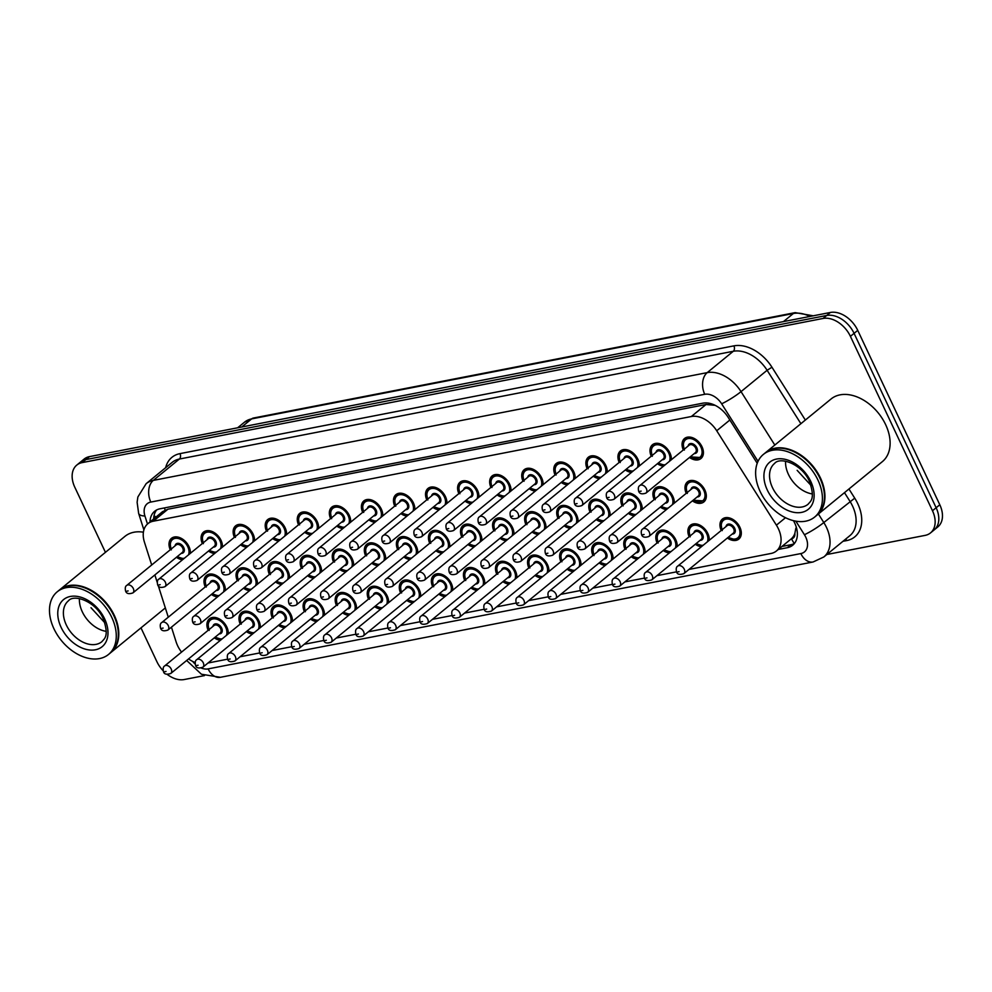 <?xml version="1.0" encoding="UTF-8"?>
<svg xmlns="http://www.w3.org/2000/svg" width="992" height="992" viewBox="0 0 992 992"><rect width="100%" height="100%" fill="white"/><g stroke="black" fill="none" stroke-linecap="round" stroke-linejoin="round"><path stroke-width="1.49" d="M202.331 543.542A12.958 8.854 50.7 0 1 203.546 532.084A12.958 8.854 50.7 0 1 221.018 540.305A12.958 8.854 50.7 0 1 222.406 547.125M234.397 537.304A12.958 8.854 50.7 0 1 235.612 525.834A12.958 8.854 50.7 0 1 253.084 534.056A12.958 8.854 50.7 0 1 254.473 540.888M266.464 531.067A12.958 8.854 50.7 0 1 267.679 519.597A12.958 8.854 50.7 0 1 285.15 527.818A12.958 8.854 50.7 0 1 286.527 534.638M298.53 524.83A12.958 8.854 50.7 0 1 299.745 513.36A12.958 8.854 50.7 0 1 317.217 521.581A12.958 8.854 50.7 0 1 318.593 528.401M330.596 518.58A12.958 8.854 50.7 0 1 331.812 507.123A12.958 8.854 50.7 0 1 349.283 515.344A12.958 8.854 50.7 0 1 350.66 522.164M362.65 512.343A12.958 8.854 50.7 0 1 363.878 500.886A12.958 8.854 50.7 0 1 381.337 509.107A12.958 8.854 50.7 0 1 382.726 515.927M394.717 506.106A12.958 8.854 50.7 0 1 395.944 494.648A12.958 8.854 50.7 0 1 413.404 502.87A12.958 8.854 50.7 0 1 414.792 509.69M426.783 499.869A12.958 8.854 50.7 0 1 428.011 488.411A12.958 8.854 50.7 0 1 445.47 496.632A12.958 8.854 50.7 0 1 446.859 503.452M458.85 493.632A12.958 8.854 50.7 0 1 460.077 482.174A12.958 8.854 50.7 0 1 477.536 490.383A12.958 8.854 50.7 0 1 478.925 497.215M490.916 487.394A12.958 8.854 50.7 0 1 492.144 475.924A12.958 8.854 50.7 0 1 509.603 484.146A12.958 8.854 50.7 0 1 510.992 490.966M522.982 481.157A12.958 8.854 50.7 0 1 524.21 469.687A12.958 8.854 50.7 0 1 541.669 477.908A12.958 8.854 50.7 0 1 543.058 484.728M555.049 474.92A12.958 8.854 50.7 0 1 556.276 463.45A12.958 8.854 50.7 0 1 573.736 471.671A12.958 8.854 50.7 0 1 575.124 478.491M587.115 468.67A12.958 8.854 50.7 0 1 588.343 457.213A12.958 8.854 50.7 0 1 605.802 465.434A12.958 8.854 50.7 0 1 607.191 472.254M619.182 462.433A12.958 8.854 50.7 0 1 620.409 450.976A12.958 8.854 50.7 0 1 637.868 459.197A12.958 8.854 50.7 0 1 639.257 466.017M651.248 456.196A12.958 8.854 50.7 0 1 652.463 444.738A12.958 8.854 50.7 0 1 669.935 452.96A12.958 8.854 50.7 0 1 671.324 459.78M683.314 449.959A12.958 8.854 50.7 0 1 684.53 438.501A12.958 8.854 50.7 0 1 702.001 446.722A12.958 8.854 50.7 0 1 700.947 458.54A12.958 8.854 50.7 0 1 689.477 457.473M170.264 549.779A12.958 8.854 50.7 0 1 171.48 538.321A12.958 8.854 50.7 0 1 188.951 546.542A12.958 8.854 50.7 0 1 190.34 553.362M237.311 580.692A12.958 8.854 50.7 0 1 238.526 569.222A12.958 8.854 50.7 0 1 255.998 577.443A12.958 8.854 50.7 0 1 257.387 584.263M269.378 574.455A12.958 8.854 50.7 0 1 270.593 562.985A12.958 8.854 50.7 0 1 288.064 571.206A12.958 8.854 50.7 0 1 289.453 578.026M301.444 568.205A12.958 8.854 50.7 0 1 302.659 556.748A12.958 8.854 50.7 0 1 320.131 564.969A12.958 8.854 50.7 0 1 321.52 571.789M333.51 561.968A12.958 8.854 50.7 0 1 334.726 550.51A12.958 8.854 50.7 0 1 352.197 558.732A12.958 8.854 50.7 0 1 353.574 565.552M365.577 555.731A12.958 8.854 50.7 0 1 366.792 544.273A12.958 8.854 50.7 0 1 384.264 552.494A12.958 8.854 50.7 0 1 385.64 559.314M397.643 549.494A12.958 8.854 50.7 0 1 398.858 538.036A12.958 8.854 50.7 0 1 416.33 546.257A12.958 8.854 50.7 0 1 417.706 553.077M429.697 543.256A12.958 8.854 50.7 0 1 430.925 531.786A12.958 8.854 50.7 0 1 448.384 540.008A12.958 8.854 50.7 0 1 449.773 546.84M461.764 537.019A12.958 8.854 50.7 0 1 462.991 525.549A12.958 8.854 50.7 0 1 480.45 533.77A12.958 8.854 50.7 0 1 481.839 540.59M493.83 530.782A12.958 8.854 50.7 0 1 495.058 519.312A12.958 8.854 50.7 0 1 512.517 527.533A12.958 8.854 50.7 0 1 513.906 534.353M525.896 524.532A12.958 8.854 50.7 0 1 527.124 513.075A12.958 8.854 50.7 0 1 544.583 521.296A12.958 8.854 50.7 0 1 545.972 528.116M557.963 518.295A12.958 8.854 50.7 0 1 559.19 506.838A12.958 8.854 50.7 0 1 576.65 515.059A12.958 8.854 50.7 0 1 578.038 521.879M590.029 512.058A12.958 8.854 50.7 0 1 591.257 500.6A12.958 8.854 50.7 0 1 608.716 508.822A12.958 8.854 50.7 0 1 610.105 515.642M622.096 505.821A12.958 8.854 50.7 0 1 623.323 494.363A12.958 8.854 50.7 0 1 640.782 502.584A12.958 8.854 50.7 0 1 642.171 509.404M654.162 499.584A12.958 8.854 50.7 0 1 655.39 488.126A12.958 8.854 50.7 0 1 672.849 496.347A12.958 8.854 50.7 0 1 674.238 503.167M686.228 493.346A12.958 8.854 50.7 0 1 687.456 481.876A12.958 8.854 50.7 0 1 704.915 490.098A12.958 8.854 50.7 0 1 703.861 501.927A12.958 8.854 50.7 0 1 692.391 500.861M205.245 586.929A12.958 8.854 50.7 0 1 206.46 575.459A12.958 8.854 50.7 0 1 223.932 583.68A12.958 8.854 50.7 0 1 225.32 590.5M240.225 624.067A12.958 8.854 50.7 0 1 241.44 612.61A12.958 8.854 50.7 0 1 258.912 620.831A12.958 8.854 50.7 0 1 260.301 627.651M272.292 617.83A12.958 8.854 50.7 0 1 273.507 606.372A12.958 8.854 50.7 0 1 290.978 614.594A12.958 8.854 50.7 0 1 292.367 621.414M304.358 611.593A12.958 8.854 50.7 0 1 305.573 600.135A12.958 8.854 50.7 0 1 323.045 608.356A12.958 8.854 50.7 0 1 324.434 615.176M336.424 605.356A12.958 8.854 50.7 0 1 337.64 593.898A12.958 8.854 50.7 0 1 355.111 602.119A12.958 8.854 50.7 0 1 356.5 608.939M368.491 599.118A12.958 8.854 50.7 0 1 369.706 587.661A12.958 8.854 50.7 0 1 387.178 595.882A12.958 8.854 50.7 0 1 388.566 602.702M400.557 592.881A12.958 8.854 50.7 0 1 401.772 581.411A12.958 8.854 50.7 0 1 419.244 589.632A12.958 8.854 50.7 0 1 420.62 596.465M432.624 586.644A12.958 8.854 50.7 0 1 433.839 575.174A12.958 8.854 50.7 0 1 451.31 583.395A12.958 8.854 50.7 0 1 452.687 590.215M464.69 580.407A12.958 8.854 50.7 0 1 465.905 568.937A12.958 8.854 50.7 0 1 483.377 577.158A12.958 8.854 50.7 0 1 484.753 583.978M496.744 574.157A12.958 8.854 50.7 0 1 497.972 562.7A12.958 8.854 50.7 0 1 515.431 570.921A12.958 8.854 50.7 0 1 516.82 577.741M528.81 567.92A12.958 8.854 50.7 0 1 530.038 556.462A12.958 8.854 50.7 0 1 547.497 564.684A12.958 8.854 50.7 0 1 548.886 571.504M560.877 561.683A12.958 8.854 50.7 0 1 562.104 550.225A12.958 8.854 50.7 0 1 579.564 558.446A12.958 8.854 50.7 0 1 580.952 565.266M592.943 555.446A12.958 8.854 50.7 0 1 594.171 543.988A12.958 8.854 50.7 0 1 611.63 552.209A12.958 8.854 50.7 0 1 613.019 559.029M625.01 549.208A12.958 8.854 50.7 0 1 626.237 537.751A12.958 8.854 50.7 0 1 643.696 545.972A12.958 8.854 50.7 0 1 645.085 552.792M657.076 542.971A12.958 8.854 50.7 0 1 658.304 531.501A12.958 8.854 50.7 0 1 675.763 539.722A12.958 8.854 50.7 0 1 677.152 546.555M689.142 536.734A12.958 8.854 50.7 0 1 690.37 525.264A12.958 8.854 50.7 0 1 707.829 533.485A12.958 8.854 50.7 0 1 709.218 540.305M721.209 530.497A12.958 8.854 50.7 0 1 722.436 519.027A12.958 8.854 50.7 0 1 739.896 527.248A12.958 8.854 50.7 0 1 738.842 539.078A12.958 8.854 50.7 0 1 727.372 538.011M208.159 630.317A12.958 8.854 50.7 0 1 209.374 618.847A12.958 8.854 50.7 0 1 226.846 627.068A12.958 8.854 50.7 0 1 228.234 633.888M171.442 627.155L176.142 641.96A24.292 16.591 -129.3 0 0 177.618 645.705A24.292 16.591 -129.3 0 0 181.548 652.091M794.852 533.423A24.292 16.591 50.7 0 1 791.256 538.842L791.554 538.78A8.097 5.53 -129.3 0 0 794.852 533.423L795.882 528.128A24.292 3.137 147.7 0 0 796.477 527.831M715.108 405.319L706.019 404.513L167.921 509.206L162.527 511.686L147.882 523.689A24.292 16.591 -129.3 0 0 144.423 542.116L151.689 564.981M689.006 569.42L771.044 553.462A24.292 16.591 -129.3 0 0 776.426 550.982L791.256 538.842M188.567 658.911A24.292 16.591 -129.3 0 0 195.126 662.495M154.864 574.951L157.195 582.304M158.311 585.801L168.28 617.198M776.426 550.982A24.292 16.591 -129.3 0 0 776.401 525.165L716.72 430.764A24.292 16.591 -129.3 0 0 691.35 416.516L153.264 521.209A24.292 16.591 -129.3 0 0 147.882 523.689M208.01 663.003L227.676 659.172M240.076 656.766L259.743 652.934M272.143 650.529L291.809 646.697M304.209 644.279L323.876 640.46M336.276 638.042L355.942 634.223M368.342 631.805L388.008 627.986M400.408 625.568L420.075 621.748M432.475 619.33L452.141 615.511M464.541 613.093L484.208 609.262M496.608 606.856L516.274 603.024M528.674 600.619L548.34 596.787M560.74 594.369L580.407 590.55M592.807 588.132L612.473 584.313M624.873 581.895L644.54 578.076M656.94 575.658L676.606 571.838M214.57 553.536A12.958 8.854 50.7 0 1 208.481 551.056M246.636 547.286A12.958 8.854 50.7 0 1 240.548 544.819M278.702 541.049A12.958 8.854 50.7 0 1 272.614 538.582M310.769 534.812A12.958 8.854 50.7 0 1 304.68 532.344M342.835 528.575A12.958 8.854 50.7 0 1 336.747 526.107M374.902 522.338A12.958 8.854 50.7 0 1 368.813 519.87M406.968 516.1A12.958 8.854 50.7 0 1 400.88 513.62M439.034 509.863A12.958 8.854 50.7 0 1 432.946 507.383M471.101 503.626A12.958 8.854 50.7 0 1 465.012 501.146M503.167 497.376A12.958 8.854 50.7 0 1 497.079 494.909M535.234 491.139A12.958 8.854 50.7 0 1 529.145 488.672M567.3 484.902A12.958 8.854 50.7 0 1 561.212 482.434M599.366 478.665A12.958 8.854 50.7 0 1 593.278 476.197M631.433 472.428A12.958 8.854 50.7 0 1 625.344 469.948M663.499 466.19A12.958 8.854 50.7 0 1 657.411 463.71M182.503 559.773A12.958 8.854 50.7 0 1 176.415 557.293M249.55 590.674A12.958 8.854 50.7 0 1 243.462 588.206M281.616 584.437A12.958 8.854 50.7 0 1 275.528 581.969M313.683 578.2A12.958 8.854 50.7 0 1 307.594 575.732M345.749 571.962A12.958 8.854 50.7 0 1 339.661 569.482M377.816 565.725A12.958 8.854 50.7 0 1 371.727 563.245M409.882 559.488A12.958 8.854 50.7 0 1 403.794 557.008M441.948 553.238A12.958 8.854 50.7 0 1 435.86 550.771M474.015 547.001A12.958 8.854 50.7 0 1 467.926 544.534M506.081 540.764A12.958 8.854 50.7 0 1 499.993 538.296M538.148 534.527A12.958 8.854 50.7 0 1 532.059 532.059M570.214 528.29A12.958 8.854 50.7 0 1 564.126 525.822M602.28 522.052A12.958 8.854 50.7 0 1 596.192 519.572M634.347 515.815A12.958 8.854 50.7 0 1 628.258 513.335M666.413 509.578A12.958 8.854 50.7 0 1 660.325 507.098M217.484 596.911A12.958 8.854 50.7 0 1 211.395 594.444M252.464 634.062A12.958 8.854 50.7 0 1 246.376 631.594M284.53 627.824A12.958 8.854 50.7 0 1 278.442 625.357M316.597 621.587A12.958 8.854 50.7 0 1 310.508 619.107M348.663 615.35A12.958 8.854 50.7 0 1 342.575 612.87M380.73 609.113A12.958 8.854 50.7 0 1 374.641 606.633M412.796 602.863A12.958 8.854 50.7 0 1 406.708 600.396M444.862 596.626A12.958 8.854 50.7 0 1 438.774 594.158M476.929 590.389A12.958 8.854 50.7 0 1 470.84 587.921M508.995 584.152A12.958 8.854 50.7 0 1 502.907 581.684M541.062 577.914A12.958 8.854 50.7 0 1 534.973 575.447M573.128 571.677A12.958 8.854 50.7 0 1 567.04 569.197M605.194 565.44A12.958 8.854 50.7 0 1 599.106 562.96M637.261 559.203A12.958 8.854 50.7 0 1 631.172 556.723M669.327 552.953A12.958 8.854 50.7 0 1 663.239 550.486M701.394 546.716A12.958 8.854 50.7 0 1 695.305 544.248M220.398 640.299A12.958 8.854 50.7 0 1 214.309 637.831M105.437 552.333L74.809 487.246A24.292 16.591 50.7 0 1 76.793 465.074A24.292 16.591 50.7 0 1 82.175 462.607L823.05 318.457A24.292 16.591 50.7 0 1 850.417 336.35L932.48 510.744L936.138 507.743A24.292 16.591 50.7 0 1 934.166 529.914A24.292 16.591 50.7 0 0 936.138 507.743L854.075 333.349L936.138 507.743L939.796 504.754A24.292 16.591 50.7 0 1 937.824 526.926L930.508 532.915A24.292 16.591 50.7 0 1 925.127 535.382L826.844 554.503M823.05 318.457L826.708 315.468A24.292 16.591 50.7 0 1 854.075 333.349A24.292 16.591 50.7 0 0 826.708 315.468L85.833 459.606L826.708 315.468L830.366 312.468A24.292 16.591 50.7 0 1 857.733 330.361L939.796 504.754M76.793 465.074L80.451 462.086A24.292 16.591 50.7 0 1 85.833 459.606A24.292 16.591 50.7 0 0 80.451 462.086L84.109 459.085A24.292 16.591 50.7 0 1 89.491 456.618L830.366 312.468M163.221 670.828A24.292 16.591 50.7 0 1 156.872 661.639L140.976 627.862M204.451 675.602L184.252 679.532A24.292 16.591 50.7 0 1 167.202 674.399M932.48 510.744A24.292 16.591 50.7 0 1 930.508 532.915M778.298 549.444L787.338 547.696A24.292 16.591 -129.3 0 0 792.72 545.216A24.292 16.591 -129.3 0 0 793.451 520.651M757.218 463.289L728.215 417.421A24.292 16.591 -129.3 0 0 702.844 403.174L160.047 508.784A24.292 16.591 -129.3 0 0 154.665 511.264A24.292 16.591 -129.3 0 0 150.015 521.941M794.394 543.529A24.292 16.591 50.7 0 1 790.996 544.695L781.956 546.456M153.673 518.94A24.292 16.591 50.7 0 1 156.649 509.95M59.52 589.93A40.486 27.664 50.7 0 1 59.743 589.744A40.486 27.664 50.7 0 1 114.34 615.424A40.486 27.664 50.7 0 1 111.042 652.376A40.486 27.664 50.7 0 1 110.806 652.562M95.976 594.034A40.077 27.379 50.7 0 1 96.038 594.084A40.077 27.379 50.7 0 1 113.82 615.672A40.077 27.379 50.7 0 1 113.944 615.945A40.077 27.379 50.7 0 1 113.981 616.007M57.226 591.802L59.284 590.116A40.486 27.664 50.7 0 1 95.926 593.997A40.486 27.664 50.7 0 1 113.882 615.809A40.486 27.664 50.7 0 1 114.006 616.082A40.486 27.664 50.7 0 1 110.583 652.761L108.525 654.447A40.486 27.664 50.7 0 1 53.94 628.754A40.486 27.664 50.7 0 1 57.226 591.802A40.486 27.664 50.7 0 1 111.823 617.495A40.486 27.664 50.7 0 1 108.525 654.447M106.231 631.346A26.4 18.042 50.7 0 1 82.299 611.816A26.4 18.042 50.7 0 1 79.422 598.598M91.004 607.724L104.892 622.852M59.743 589.744L124.93 536.374A40.486 27.664 50.7 0 1 143.406 532.196M765.663 452.538A40.486 27.664 50.7 0 1 765.898 452.352A40.486 27.664 50.7 0 1 820.483 478.045A40.486 27.664 50.7 0 1 817.185 514.997A40.486 27.664 50.7 0 1 816.962 515.183M765.898 452.352L831.073 398.982A40.486 27.664 50.7 0 1 885.658 424.675A40.486 27.664 50.7 0 1 882.372 461.627L817.185 514.997M802.131 456.642A40.077 27.379 50.7 0 1 802.181 456.692A40.077 27.379 50.7 0 1 819.962 478.28A40.077 27.379 50.7 0 1 820.086 478.553A40.077 27.379 50.7 0 1 820.124 478.628M763.381 454.41L765.44 452.724A40.486 27.664 50.7 0 1 802.069 456.605A40.486 27.664 50.7 0 1 820.024 478.417A40.486 27.664 50.7 0 1 820.148 478.69A40.486 27.664 50.7 0 1 816.726 515.369L814.668 517.055A40.486 27.664 50.7 0 1 760.083 491.362A40.486 27.664 50.7 0 1 763.381 454.41A40.486 27.664 50.7 0 1 817.966 480.103A40.486 27.664 50.7 0 1 814.668 517.055M812.386 493.954A26.4 18.042 50.7 0 1 788.454 474.424A26.4 18.042 50.7 0 1 785.565 461.206M797.146 470.332L811.047 485.46M164.374 507.941A24.292 16.641 79 0 0 165.18 510.062M156.091 516.968A24.292 8.916 162.4 0 1 154.058 515.555M708.561 403.149A24.292 16.641 79 0 0 709.007 404.252M791.554 538.78A24.292 16.641 79 0 0 794.356 543.554M167.921 509.206L153.264 521.209M706.019 404.513L691.35 416.516M729.852 420.013L716.72 430.764M785.503 517.712L776.401 525.165M241.763 426.982L251.646 418.897A8.097 5.543 -101 0 1 253.444 418.029L795.162 312.629A8.097 5.543 79 0 0 793.377 313.497L251.646 418.897A32.389 22.134 -129.3 0 0 244.478 422.195L253.444 418.029M809.906 316.448A32.389 22.134 -129.3 0 0 793.377 313.497L783.482 321.582M89.491 456.618L82.175 462.607M857.733 330.361L850.417 336.35M192.671 661.416A16.194 11.061 -129.3 0 0 195.164 664.107M201.289 668.05A16.194 11.061 -129.3 0 0 208.146 668.893L800.854 553.573A16.194 11.061 -129.3 0 0 805.752 537.143A16.194 11.061 -129.3 0 0 804.425 534.713L795.857 521.172M186.657 660.474L201.426 674.225L220.398 677.3A16.194 11.098 -101 0 1 208.146 668.893M818.4 513.992L823.806 522.548A32.389 22.134 50.7 0 1 826.485 527.397A32.389 22.134 50.7 0 1 823.844 556.958L849.921 535.618A32.389 22.134 -129.3 0 0 852.55 506.056A32.389 22.134 -129.3 0 0 849.884 501.196L844.477 492.652M848.941 488.994L854.732 498.158L823.806 522.548A16.194 2.096 147.7 0 1 804.425 534.713M854.732 498.158A36.431 24.899 50.7 0 1 846.697 540.59L842.952 541.31M165.652 467.703A36.431 24.899 50.7 0 1 179.986 453.629L733.906 345.861A36.431 24.899 50.7 0 1 771.962 367.238L805.343 420.05M146.122 483.699A32.389 22.134 50.7 0 1 153.289 480.401L179.366 459.048A32.389 22.134 -129.3 0 0 172.186 462.346L146.122 483.699L137.863 496.992L137.119 502.274L138.644 513.41L143.89 529.914M758.024 461.342L721.643 403.794A16.194 11.061 -129.3 0 0 704.729 394.295L150.821 502.064A16.194 11.098 -101 0 1 153.289 480.401L707.209 372.632A32.389 22.134 50.7 0 1 741.036 391.629L767.114 370.276A32.389 22.134 -129.3 0 0 733.286 351.28L179.366 459.048A4.042 2.778 79 0 0 179.986 453.629M721.643 403.794A16.194 2.096 147.7 0 0 741.036 391.629L774.814 445.048M800.891 423.696L767.114 370.276L771.962 367.238M704.729 394.295A16.194 11.098 -101 0 1 707.209 372.632L733.286 351.28A4.042 2.778 79 0 0 733.906 345.861M150.821 502.064A16.194 11.061 -129.3 0 0 144.931 516.001L147.486 524.024M846.697 540.59A4.042 2.778 79 0 0 845.63 539.127M144.931 516.001A16.194 5.952 162.4 0 1 138.644 513.41M220.398 677.3L813.093 561.98A16.194 11.098 -101 0 1 800.854 553.573M790.996 544.695L787.338 547.696M209.2 630.416C207.464 623.398 207.849 619.616 210.341 619.107A12.14 8.296 50.7 0 1 221.216 620.186M226.399 635.388A11.334 7.75 -129.3 0 0 225.68 627.291A11.334 7.75 -129.3 0 0 213.28 618.884A11.334 7.75 -129.3 0 0 209.089 629.548M212.958 626.374A5.667 3.869 50.7 0 1 216.727 623.931A5.667 3.869 50.7 0 1 221.638 628.085A5.667 3.869 50.7 0 1 219.12 633.9M220.199 633.008A4.861 3.323 -129.3 0 0 220.596 628.568A4.861 3.323 -129.3 0 0 214.049 625.493L164.647 665.942A4.861 3.323 50.7 0 1 171.194 669.017A4.861 3.323 50.7 0 1 170.81 673.456L220.199 633.008M166.024 671.46L164.858 671.683L166.024 671.46M226.821 627.018A12.14 8.296 50.7 0 1 227.875 634.186M215.252 637.062A11.334 7.75 -129.3 0 0 222.233 638.798M223.907 583.643A12.14 8.296 50.7 0 1 224.961 590.798M212.325 593.675A11.334 7.75 -129.3 0 0 219.319 595.411M223.485 592.013A11.334 7.75 -129.3 0 0 222.766 583.916A11.334 7.75 -129.3 0 0 210.366 575.496A11.334 7.75 -129.3 0 0 206.175 586.16M210.044 582.986A5.667 3.869 50.7 0 1 213.813 580.543A5.667 3.869 50.7 0 1 218.724 584.697A5.667 3.869 50.7 0 1 216.206 590.513M167.884 630.069L217.285 589.62A4.861 3.323 -129.3 0 0 217.682 585.181A4.861 3.323 -129.3 0 0 211.135 582.106L161.733 622.554A4.861 3.323 50.7 0 1 168.28 625.63A4.861 3.323 50.7 0 1 167.884 630.069C163.816 631.458 161.374 630.813 160.568 628.147C159.91 625.196 160.307 623.336 161.733 622.554M161.944 628.296L163.11 628.072L161.944 628.296M209.362 574.145L207.427 575.72A12.14 8.296 50.7 0 1 218.302 576.798M188.926 546.493A12.14 8.296 50.7 0 1 189.98 553.648M177.345 556.537A11.334 7.75 -129.3 0 0 184.338 558.273M188.505 554.863A11.334 7.75 -129.3 0 0 187.786 546.766A11.334 7.75 -129.3 0 0 175.386 538.358A11.334 7.75 -129.3 0 0 171.194 549.01M175.063 545.848A5.667 3.869 50.7 0 1 178.833 543.393A5.667 3.869 50.7 0 1 183.743 547.547A5.667 3.869 50.7 0 1 181.226 553.362M132.903 592.918L182.305 552.47A4.861 3.323 -129.3 0 0 182.702 548.043A4.861 3.323 -129.3 0 0 176.154 544.955L126.753 585.404A4.861 3.323 50.7 0 1 133.3 588.492A4.861 3.323 50.7 0 1 132.903 592.918C128.836 594.307 126.393 593.675 125.587 590.996C124.93 588.045 125.327 586.185 126.753 585.404M126.964 591.145L128.117 590.922L126.964 591.145M174.381 536.994L172.447 538.569A12.14 8.296 50.7 0 1 183.322 539.648M241.267 624.179C239.531 617.148 239.915 613.378 242.408 612.858A12.14 8.296 50.7 0 1 253.282 613.936M258.466 629.151A11.334 7.75 -129.3 0 0 257.746 621.054A11.334 7.75 -129.3 0 0 245.346 612.647A11.334 7.75 -129.3 0 0 241.155 623.311M245.024 620.136A5.667 3.869 50.7 0 1 248.794 617.694A5.667 3.869 50.7 0 1 253.704 621.848A5.667 3.869 50.7 0 1 251.187 627.651M252.266 626.77A4.861 3.323 -129.3 0 0 252.662 622.331A4.861 3.323 -129.3 0 0 246.115 619.244L196.714 659.692A4.861 3.323 50.7 0 1 203.261 662.78A4.861 3.323 50.7 0 1 202.864 667.219L252.266 626.77M198.09 665.223L196.924 665.446L198.09 665.223M258.887 620.781A12.14 8.296 50.7 0 1 259.941 627.936M247.306 630.825A11.334 7.75 -129.3 0 0 254.299 632.561M273.333 617.942C271.597 610.911 271.982 607.141 274.474 606.62A12.14 8.296 50.7 0 1 285.349 607.699M290.532 622.914A11.334 7.75 -129.3 0 0 289.813 614.817A11.334 7.75 -129.3 0 0 277.413 606.41A11.334 7.75 -129.3 0 0 273.222 617.074M277.09 613.899A5.667 3.869 50.7 0 1 280.86 611.456A5.667 3.869 50.7 0 1 285.77 615.61A5.667 3.869 50.7 0 1 283.253 621.414M284.332 620.533A4.861 3.323 -129.3 0 0 284.729 616.094A4.861 3.323 -129.3 0 0 278.182 613.006L228.78 653.455A4.861 3.323 50.7 0 1 235.327 656.543A4.861 3.323 50.7 0 1 234.93 660.982L284.332 620.533M230.156 658.973L228.991 659.209L230.156 658.973M290.954 614.544A12.14 8.296 50.7 0 1 292.008 621.699M279.372 624.588A11.334 7.75 -129.3 0 0 286.366 626.324M305.4 611.704C303.664 604.674 304.048 600.904 306.54 600.383A12.14 8.296 50.7 0 1 317.415 601.462M322.598 616.677A11.334 7.75 -129.3 0 0 321.879 608.58A11.334 7.75 -129.3 0 0 309.479 600.172A11.334 7.75 -129.3 0 0 305.288 610.836M309.157 607.662A5.667 3.869 50.7 0 1 312.926 605.219A5.667 3.869 50.7 0 1 317.837 609.373A5.667 3.869 50.7 0 1 315.32 615.176M316.398 614.284A4.861 3.323 -129.3 0 0 316.795 609.857A4.861 3.323 -129.3 0 0 310.248 606.769L260.846 647.218A4.861 3.323 50.7 0 1 267.394 650.306A4.861 3.323 50.7 0 1 266.997 654.732L316.398 614.284M262.21 652.736L261.057 652.959L262.21 652.736M323.02 608.307A12.14 8.296 50.7 0 1 324.074 615.462M311.438 618.351A11.334 7.75 -129.3 0 0 318.432 620.087M337.466 605.467C335.73 598.436 336.114 594.667 338.607 594.146A12.14 8.296 50.7 0 1 349.482 595.225M354.665 610.44A11.334 7.75 -129.3 0 0 353.946 602.342A11.334 7.75 -129.3 0 0 341.546 593.935A11.334 7.75 -129.3 0 0 337.354 604.587M341.223 601.425A5.667 3.869 50.7 0 1 344.993 598.97A5.667 3.869 50.7 0 1 349.903 603.124A5.667 3.869 50.7 0 1 347.386 608.939M348.465 608.046A4.861 3.323 -129.3 0 0 348.862 603.62A4.861 3.323 -129.3 0 0 342.314 600.532L292.913 640.981A4.861 3.323 50.7 0 1 299.46 644.068A4.861 3.323 50.7 0 1 299.063 648.495L348.465 608.046M294.277 646.499L293.124 646.722L294.277 646.499M355.086 602.07A12.14 8.296 50.7 0 1 356.14 609.224M343.505 612.114A11.334 7.75 -129.3 0 0 350.498 613.85M255.973 577.394A12.14 8.296 50.7 0 1 257.027 584.561M244.392 587.438A11.334 7.75 -129.3 0 0 251.385 589.174M255.552 585.764A11.334 7.75 -129.3 0 0 254.832 577.666A11.334 7.75 -129.3 0 0 242.432 569.259A11.334 7.75 -129.3 0 0 238.241 579.923M242.11 576.749A5.667 3.869 50.7 0 1 245.88 574.306A5.667 3.869 50.7 0 1 250.79 578.46A5.667 3.869 50.7 0 1 248.273 584.276M199.95 623.832L249.352 583.383A4.861 3.323 -129.3 0 0 249.748 578.944A4.861 3.323 -129.3 0 0 243.201 575.868L193.8 616.317A4.861 3.323 50.7 0 1 200.347 619.392A4.861 3.323 50.7 0 1 199.95 623.832C195.883 625.22 193.44 624.576 192.634 621.91C191.977 618.958 192.374 617.086 193.8 616.317M194.01 622.058L195.164 621.835L194.01 622.058M241.428 567.895L239.494 569.482A12.14 8.296 50.7 0 1 250.368 570.561M288.04 571.156A12.14 8.296 50.7 0 1 289.094 578.311M276.458 581.2A11.334 7.75 -129.3 0 0 283.452 582.936M287.618 579.526A11.334 7.75 -129.3 0 0 286.899 571.429A11.334 7.75 -129.3 0 0 274.499 563.022A11.334 7.75 -129.3 0 0 270.308 573.686M274.176 570.512A5.667 3.869 50.7 0 1 277.946 568.069A5.667 3.869 50.7 0 1 282.856 572.223A5.667 3.869 50.7 0 1 280.339 578.026M232.016 617.594L281.418 577.146A4.861 3.323 -129.3 0 0 281.815 572.706A4.861 3.323 -129.3 0 0 275.268 569.631L225.866 610.068A4.861 3.323 50.7 0 1 232.413 613.155A4.861 3.323 50.7 0 1 232.016 617.594C227.949 618.983 225.506 618.338 224.7 615.672C224.043 612.721 224.428 610.849 225.866 610.068M226.077 615.821L227.23 615.598L226.077 615.821M273.494 561.658L271.56 563.233A12.14 8.296 50.7 0 1 282.435 564.312M320.106 564.919A12.14 8.296 50.7 0 1 321.16 572.074M308.524 574.963A11.334 7.75 -129.3 0 0 315.518 576.699M319.684 573.289A11.334 7.75 -129.3 0 0 318.965 565.192A11.334 7.75 -129.3 0 0 306.565 556.785A11.334 7.75 -129.3 0 0 302.374 567.449M306.243 564.274A5.667 3.869 50.7 0 1 310.012 561.832A5.667 3.869 50.7 0 1 314.923 565.986A5.667 3.869 50.7 0 1 312.406 571.789M264.083 611.357L313.484 570.908A4.861 3.323 -129.3 0 0 313.881 566.469A4.861 3.323 -129.3 0 0 307.334 563.382L257.932 603.83A4.861 3.323 50.7 0 1 264.48 606.918A4.861 3.323 50.7 0 1 264.083 611.357C260.016 612.746 257.573 612.101 256.767 609.435C256.11 606.484 256.494 604.612 257.932 603.83M258.143 609.584L259.296 609.348L258.143 609.584M305.548 555.421L303.626 556.996A12.14 8.296 50.7 0 1 314.501 558.074M101.891 641.675A26.4 18.042 50.7 0 1 66.29 624.923A26.4 18.042 50.7 0 1 68.436 600.817C73.892 593.786 95.765 601.264 103.267 618.735C109.542 636.715 104.148 638.674 101.891 641.675M104.644 618.884A30.442 20.807 50.7 0 1 95.418 649.785A30.442 20.807 50.7 0 1 61.107 627.353A30.442 20.807 50.7 0 1 70.333 596.465A30.442 20.807 50.7 0 1 104.644 618.884M808.034 504.283A26.4 18.042 50.7 0 1 772.433 487.531A26.4 18.042 50.7 0 1 774.591 463.438C780.047 456.394 801.908 463.872 809.41 481.343C815.684 499.323 810.29 501.295 808.034 504.283M810.786 481.492A30.442 20.807 50.7 0 1 801.573 512.393A30.442 20.807 50.7 0 1 767.262 489.961A30.442 20.807 50.7 0 1 776.476 459.073A30.442 20.807 50.7 0 1 810.786 481.492M369.532 599.23C367.796 592.199 368.181 588.43 370.673 587.909A12.14 8.296 50.7 0 1 381.548 588.988M386.731 604.202A11.334 7.75 -129.3 0 0 386.012 596.105A11.334 7.75 -129.3 0 0 373.612 587.698A11.334 7.75 -129.3 0 0 369.421 598.35M373.29 595.188A5.667 3.869 50.7 0 1 377.059 592.732A5.667 3.869 50.7 0 1 381.97 596.886A5.667 3.869 50.7 0 1 379.452 602.702M380.531 601.809A4.861 3.323 -129.3 0 0 380.928 597.382A4.861 3.323 -129.3 0 0 374.381 594.295L324.979 634.744A4.861 3.323 50.7 0 1 331.526 637.831A4.861 3.323 50.7 0 1 331.13 642.258L380.531 601.809M326.343 640.262L325.19 640.485L326.343 640.262M387.153 595.832A12.14 8.296 50.7 0 1 388.207 602.987M375.571 605.864A11.334 7.75 -129.3 0 0 382.565 607.612M401.599 592.98C399.863 585.962 400.247 582.192 402.74 581.672A12.14 8.296 50.7 0 1 413.614 582.75M418.798 597.965A11.334 7.75 -129.3 0 0 418.078 589.868A11.334 7.75 -129.3 0 0 405.678 581.448A11.334 7.75 -129.3 0 0 401.487 592.112M405.356 588.95A5.667 3.869 50.7 0 1 409.126 586.495A5.667 3.869 50.7 0 1 414.024 590.649A5.667 3.869 50.7 0 1 411.506 596.465M412.598 595.572A4.861 3.323 -129.3 0 0 412.994 591.133A4.861 3.323 -129.3 0 0 406.447 588.058L357.046 628.506A4.861 3.323 50.7 0 1 363.593 631.582A4.861 3.323 50.7 0 1 363.196 636.021L412.598 595.572M358.41 634.024L357.256 634.248L358.41 634.024M419.219 589.595A12.14 8.296 50.7 0 1 420.273 596.75M407.638 599.627A11.334 7.75 -129.3 0 0 414.631 601.363M433.665 586.743C431.929 579.725 432.314 575.943 434.806 575.434A12.14 8.296 50.7 0 1 445.681 576.513M450.864 591.728A11.334 7.75 -129.3 0 0 450.145 583.618A11.334 7.75 -129.3 0 0 437.745 575.211A11.334 7.75 -129.3 0 0 433.554 585.875M437.422 582.701A5.667 3.869 50.7 0 1 441.192 580.258A5.667 3.869 50.7 0 1 446.09 584.412A5.667 3.869 50.7 0 1 443.573 590.228M444.664 589.335A4.861 3.323 -129.3 0 0 445.061 584.896A4.861 3.323 -129.3 0 0 438.514 581.82L389.112 622.269A4.861 3.323 50.7 0 1 395.659 625.344A4.861 3.323 50.7 0 1 395.262 629.784L444.664 589.335M390.476 627.787L389.323 628.01L390.476 627.787M451.286 583.346A12.14 8.296 50.7 0 1 452.34 590.513M439.704 593.39A11.334 7.75 -129.3 0 0 446.698 595.126M352.172 558.682A12.14 8.296 50.7 0 1 353.226 565.837M340.591 568.726A11.334 7.75 -129.3 0 0 347.584 570.462M351.751 567.052A11.334 7.75 -129.3 0 0 351.032 558.955A11.334 7.75 -129.3 0 0 338.632 550.548A11.334 7.75 -129.3 0 0 334.44 561.212M338.309 558.037A5.667 3.869 50.7 0 1 342.079 555.594A5.667 3.869 50.7 0 1 346.977 559.748A5.667 3.869 50.7 0 1 344.46 565.552M296.149 605.108L345.551 564.659A4.861 3.323 -129.3 0 0 345.948 560.232A4.861 3.323 -129.3 0 0 339.4 557.144L289.999 597.593A4.861 3.323 50.7 0 1 296.546 600.681A4.861 3.323 50.7 0 1 296.149 605.108C292.082 606.496 289.639 605.864 288.833 603.186C288.176 600.234 288.56 598.374 289.999 597.593M290.21 603.334L291.363 603.111L290.21 603.334M337.615 549.184L335.693 550.758A12.14 8.296 50.7 0 1 346.568 551.837M384.239 552.445A12.14 8.296 50.7 0 1 385.293 559.6M372.657 562.489A11.334 7.75 -129.3 0 0 379.651 564.225M383.817 560.815A11.334 7.75 -129.3 0 0 383.098 552.718A11.334 7.75 -129.3 0 0 370.698 544.31A11.334 7.75 -129.3 0 0 366.507 554.962M370.376 551.8A5.667 3.869 50.7 0 1 374.145 549.345A5.667 3.869 50.7 0 1 379.043 553.499A5.667 3.869 50.7 0 1 376.526 559.314M328.216 598.87L377.617 558.422A4.861 3.323 -129.3 0 0 378.014 553.995A4.861 3.323 -129.3 0 0 371.467 550.907L322.065 591.356A4.861 3.323 50.7 0 1 328.612 594.444A4.861 3.323 50.7 0 1 328.216 598.87C324.148 600.259 321.706 599.627 320.9 596.948C320.242 593.997 320.627 592.137 322.065 591.356M322.276 597.097L323.429 596.874L322.276 597.097M369.681 542.946L367.759 544.521A12.14 8.296 50.7 0 1 378.634 545.6M416.305 546.208A12.14 8.296 50.7 0 1 417.359 553.362M404.724 556.252A11.334 7.75 -129.3 0 0 411.717 557.988M415.884 554.578A11.334 7.75 -129.3 0 0 415.164 546.48A11.334 7.75 -129.3 0 0 402.764 538.073A11.334 7.75 -129.3 0 0 398.573 548.725M402.442 545.563A5.667 3.869 50.7 0 1 406.212 543.108A5.667 3.869 50.7 0 1 411.11 547.262A5.667 3.869 50.7 0 1 408.592 553.077M360.282 592.633L409.684 552.184A4.861 3.323 -129.3 0 0 410.08 547.758A4.861 3.323 -129.3 0 0 403.533 544.67L354.132 585.119A4.861 3.323 50.7 0 1 360.679 588.206A4.861 3.323 50.7 0 1 360.282 592.633C356.215 594.022 353.772 593.377 352.966 590.711C352.309 587.76 352.693 585.9 354.132 585.119M354.342 590.86L355.496 590.637L354.342 590.86M401.748 536.709L399.826 538.284A12.14 8.296 50.7 0 1 410.7 539.363M465.732 580.506C463.996 573.475 464.38 569.706 466.872 569.197A12.14 8.296 50.7 0 1 477.747 570.276M482.93 585.478A11.334 7.75 -129.3 0 0 482.211 577.381A11.334 7.75 -129.3 0 0 469.811 568.974A11.334 7.75 -129.3 0 0 465.62 579.638M469.489 576.464A5.667 3.869 50.7 0 1 473.258 574.021A5.667 3.869 50.7 0 1 478.156 578.175A5.667 3.869 50.7 0 1 475.639 583.99M476.73 583.098A4.861 3.323 -129.3 0 0 477.127 578.658A4.861 3.323 -129.3 0 0 470.58 575.583L421.178 616.032A4.861 3.323 50.7 0 1 427.726 619.107A4.861 3.323 50.7 0 1 427.329 623.546L476.73 583.098M422.542 621.55L421.389 621.773L422.542 621.55M483.352 577.108A12.14 8.296 50.7 0 1 484.406 584.276M471.77 587.152A11.334 7.75 -129.3 0 0 478.764 588.888M497.798 574.269C496.062 567.238 496.446 563.468 498.939 562.948A12.14 8.296 50.7 0 1 509.814 564.026M514.997 579.241A11.334 7.75 -129.3 0 0 514.278 571.144A11.334 7.75 -129.3 0 0 501.878 562.737A11.334 7.75 -129.3 0 0 497.686 573.401M501.555 570.226A5.667 3.869 50.7 0 1 505.325 567.784A5.667 3.869 50.7 0 1 510.223 571.938A5.667 3.869 50.7 0 1 507.706 577.741M508.797 576.86A4.861 3.323 -129.3 0 0 509.194 572.421A4.861 3.323 -129.3 0 0 502.646 569.334L453.245 609.782A4.861 3.323 50.7 0 1 459.792 612.87A4.861 3.323 50.7 0 1 459.395 617.309L508.797 576.86M454.609 615.3L453.456 615.536L454.609 615.3M515.418 570.871A12.14 8.296 50.7 0 1 516.472 578.026M503.837 580.915A11.334 7.75 -129.3 0 0 510.83 582.651M529.864 568.032C528.128 561.001 528.513 557.231 531.005 556.71A12.14 8.296 50.7 0 1 541.88 557.789M547.051 573.004A11.334 7.75 -129.3 0 0 546.344 564.907A11.334 7.75 -129.3 0 0 533.944 556.5A11.334 7.75 -129.3 0 0 529.753 567.164M533.622 563.989A5.667 3.869 50.7 0 1 537.391 561.546A5.667 3.869 50.7 0 1 542.289 565.7A5.667 3.869 50.7 0 1 539.772 571.504M540.863 570.623A4.861 3.323 -129.3 0 0 541.26 566.184A4.861 3.323 -129.3 0 0 534.713 563.096L485.311 603.545A4.861 3.323 50.7 0 1 491.858 606.633A4.861 3.323 50.7 0 1 491.462 611.072L540.863 570.623M486.675 609.063L485.522 609.299L486.675 609.063M547.485 564.634A12.14 8.296 50.7 0 1 548.539 571.789M535.903 574.678A11.334 7.75 -129.3 0 0 542.897 576.414M561.931 561.794C560.195 554.764 560.579 550.994 563.072 550.473A12.14 8.296 50.7 0 1 573.946 551.552M579.117 566.767A11.334 7.75 -129.3 0 0 578.41 558.67A11.334 7.75 -129.3 0 0 566.01 550.262A11.334 7.75 -129.3 0 0 561.819 560.926M565.688 557.752A5.667 3.869 50.7 0 1 569.445 555.309A5.667 3.869 50.7 0 1 574.356 559.463A5.667 3.869 50.7 0 1 571.838 565.266M572.93 564.374A4.861 3.323 -129.3 0 0 573.326 559.947A4.861 3.323 -129.3 0 0 566.779 556.859L517.378 597.308A4.861 3.323 50.7 0 1 523.925 600.396A4.861 3.323 50.7 0 1 523.528 604.822L572.93 564.374M518.742 602.826L517.588 603.049L518.742 602.826M579.551 558.397A12.14 8.296 50.7 0 1 580.605 565.552M567.97 568.441A11.334 7.75 -129.3 0 0 574.963 570.177M593.997 555.557C592.261 548.526 592.646 544.757 595.138 544.236A12.14 8.296 50.7 0 1 606.013 545.315M611.184 560.53A11.334 7.75 -129.3 0 0 610.477 552.432A11.334 7.75 -129.3 0 0 598.077 544.025A11.334 7.75 -129.3 0 0 593.886 554.677M597.754 551.515A5.667 3.869 50.7 0 1 601.512 549.06A5.667 3.869 50.7 0 1 606.422 553.214A5.667 3.869 50.7 0 1 603.905 559.029M604.996 558.136A4.861 3.323 -129.3 0 0 605.393 553.71A4.861 3.323 -129.3 0 0 598.833 550.622L549.444 591.071A4.861 3.323 50.7 0 1 555.991 594.158A4.861 3.323 50.7 0 1 555.594 598.585L604.996 558.136M550.808 596.589L549.655 596.812L550.808 596.589M611.618 552.16A12.14 8.296 50.7 0 1 612.672 559.314M600.036 562.204A11.334 7.75 -129.3 0 0 607.03 563.94M448.372 539.97A12.14 8.296 50.7 0 1 449.426 547.125M436.79 550.002A11.334 7.75 -129.3 0 0 443.784 551.738M447.938 548.34A11.334 7.75 -129.3 0 0 447.231 540.243A11.334 7.75 -129.3 0 0 434.831 531.824A11.334 7.75 -129.3 0 0 430.64 542.488M434.508 539.326A5.667 3.869 50.7 0 1 438.278 536.87A5.667 3.869 50.7 0 1 443.176 541.024A5.667 3.869 50.7 0 1 440.659 546.84M392.348 586.396L441.75 545.947A4.861 3.323 -129.3 0 0 442.147 541.508A4.861 3.323 -129.3 0 0 435.6 538.433L386.198 578.882A4.861 3.323 50.7 0 1 392.745 581.957A4.861 3.323 50.7 0 1 392.348 586.396C388.281 587.785 385.838 587.14 385.032 584.474C384.375 581.523 384.76 579.663 386.198 578.882M386.409 584.623L387.562 584.4L386.409 584.623M433.814 530.472L431.892 532.047A12.14 8.296 50.7 0 1 442.767 533.126M480.438 533.721A12.14 8.296 50.7 0 1 481.492 540.888M468.856 543.765A11.334 7.75 -129.3 0 0 475.85 545.501M480.004 542.103A11.334 7.75 -129.3 0 0 479.297 533.994A11.334 7.75 -129.3 0 0 466.897 525.586A11.334 7.75 -129.3 0 0 462.706 536.25M466.575 533.076A5.667 3.869 50.7 0 1 470.344 530.633A5.667 3.869 50.7 0 1 475.242 534.787A5.667 3.869 50.7 0 1 472.725 540.603M424.415 580.159L473.816 539.71A4.861 3.323 -129.3 0 0 474.213 535.271A4.861 3.323 -129.3 0 0 467.666 532.196L418.264 572.644A4.861 3.323 50.7 0 1 424.812 575.72A4.861 3.323 50.7 0 1 424.415 580.159C420.348 581.548 417.905 580.903 417.099 578.237C416.442 575.286 416.826 573.413 418.264 572.644M418.475 578.386L419.628 578.162L418.475 578.386M465.88 524.235L463.958 525.81A12.14 8.296 50.7 0 1 474.833 526.888M512.504 527.484A12.14 8.296 50.7 0 1 513.558 534.651M500.923 537.528A11.334 7.75 -129.3 0 0 507.916 539.264M512.07 535.854A11.334 7.75 -129.3 0 0 511.364 527.756A11.334 7.75 -129.3 0 0 498.964 519.349A11.334 7.75 -129.3 0 0 494.772 530.013M498.641 526.839A5.667 3.869 50.7 0 1 502.398 524.396A5.667 3.869 50.7 0 1 507.309 528.55A5.667 3.869 50.7 0 1 504.792 534.366M456.481 573.922L505.883 533.473A4.861 3.323 -129.3 0 0 506.28 529.034A4.861 3.323 -129.3 0 0 499.72 525.958L450.331 566.407A4.861 3.323 50.7 0 1 456.878 569.482A4.861 3.323 50.7 0 1 456.481 573.922C452.414 575.31 449.971 574.666 449.165 572C448.508 569.048 448.892 567.176 450.331 566.407M450.542 572.148L451.695 571.925L450.542 572.148M497.947 517.985L496.025 519.572A12.14 8.296 50.7 0 1 506.9 520.651M544.571 521.246A12.14 8.296 50.7 0 1 545.625 528.401M532.989 531.29A11.334 7.75 -129.3 0 0 539.983 533.026M544.137 529.616A11.334 7.75 -129.3 0 0 543.43 521.519A11.334 7.75 -129.3 0 0 531.03 513.112A11.334 7.75 -129.3 0 0 526.839 523.776M530.708 520.602A5.667 3.869 50.7 0 1 534.465 518.159A5.667 3.869 50.7 0 1 539.375 522.313A5.667 3.869 50.7 0 1 536.858 528.116M488.548 567.684L537.949 527.236A4.861 3.323 -129.3 0 0 538.346 522.796A4.861 3.323 -129.3 0 0 531.786 519.709L482.397 560.158A4.861 3.323 50.7 0 1 488.944 563.245A4.861 3.323 50.7 0 1 488.548 567.684C484.48 569.073 482.038 568.428 481.232 565.762C480.574 562.811 480.959 560.939 482.397 560.158M482.608 565.911L483.761 565.688L482.608 565.911M530.013 511.748L528.091 513.323A12.14 8.296 50.7 0 1 538.966 514.402M576.637 515.009A12.14 8.296 50.7 0 1 577.691 522.164M565.056 525.053A11.334 7.75 -129.3 0 0 572.049 526.789M576.203 523.379A11.334 7.75 -129.3 0 0 575.496 515.282A11.334 7.75 -129.3 0 0 563.096 506.875A11.334 7.75 -129.3 0 0 558.905 517.539M562.774 514.364A5.667 3.869 50.7 0 1 566.531 511.922A5.667 3.869 50.7 0 1 571.442 516.076A5.667 3.869 50.7 0 1 568.924 521.879M520.614 561.447L570.016 520.998A4.861 3.323 -129.3 0 0 570.412 516.559A4.861 3.323 -129.3 0 0 563.853 513.472L514.464 553.92A4.861 3.323 50.7 0 1 521.011 557.008A4.861 3.323 50.7 0 1 520.614 561.447C516.547 562.836 514.104 562.191 513.298 559.525C512.641 556.574 513.025 554.702 514.464 553.92M514.674 559.674L515.828 559.438L514.674 559.674M562.08 505.511L560.158 507.086A12.14 8.296 50.7 0 1 571.032 508.164M626.064 549.32C624.328 542.289 624.7 538.52 627.204 537.999A12.14 8.296 50.7 0 1 638.079 539.078M643.25 554.292A11.334 7.75 -129.3 0 0 642.543 546.195A11.334 7.75 -129.3 0 0 630.143 537.788A11.334 7.75 -129.3 0 0 625.952 548.44M629.821 545.278A5.667 3.869 50.7 0 1 633.578 542.822A5.667 3.869 50.7 0 1 638.488 546.976A5.667 3.869 50.7 0 1 635.971 552.792M637.062 551.899A4.861 3.323 -129.3 0 0 637.459 547.472A4.861 3.323 -129.3 0 0 630.9 544.385L581.51 584.834A4.861 3.323 50.7 0 1 588.058 587.921A4.861 3.323 50.7 0 1 587.661 592.348L637.062 551.899M582.874 590.352L581.721 590.575L582.874 590.352M643.684 545.922A12.14 8.296 50.7 0 1 644.738 553.077M632.102 555.954A11.334 7.75 -129.3 0 0 639.096 557.69M658.13 543.07C656.394 536.052 656.766 532.27 659.271 531.762A12.14 8.296 50.7 0 1 670.146 532.84M675.316 548.055A11.334 7.75 -129.3 0 0 674.61 539.958A11.334 7.75 -129.3 0 0 662.21 531.538A11.334 7.75 -129.3 0 0 658.018 542.202M661.887 539.04A5.667 3.869 50.7 0 1 665.644 536.585A5.667 3.869 50.7 0 1 670.555 540.739A5.667 3.869 50.7 0 1 668.038 546.555M669.129 545.662A4.861 3.323 -129.3 0 0 669.526 541.223A4.861 3.323 -129.3 0 0 662.966 538.148L613.577 578.596A4.861 3.323 50.7 0 1 620.124 581.672A4.861 3.323 50.7 0 1 619.727 586.111L669.129 545.662M614.941 584.114L613.788 584.338L614.941 584.114M675.75 539.685A12.14 8.296 50.7 0 1 676.804 546.84M664.169 549.717A11.334 7.75 -129.3 0 0 671.162 551.453M690.196 536.833C688.46 529.815 688.832 526.033 691.337 525.524A12.14 8.296 50.7 0 1 702.212 526.603M707.383 541.818A11.334 7.75 -129.3 0 0 706.676 533.708A11.334 7.75 -129.3 0 0 694.276 525.301A11.334 7.75 -129.3 0 0 690.085 535.965M693.954 532.791A5.667 3.869 50.7 0 1 697.711 530.348A5.667 3.869 50.7 0 1 702.621 534.502A5.667 3.869 50.7 0 1 700.104 540.318M701.195 539.425A4.861 3.323 -129.3 0 0 701.592 534.986A4.861 3.323 -129.3 0 0 695.032 531.91L645.643 572.359A4.861 3.323 50.7 0 1 652.19 575.434A4.861 3.323 50.7 0 1 651.794 579.874L701.195 539.425M647.007 577.877L645.854 578.1L647.007 577.877M707.804 533.436A12.14 8.296 50.7 0 1 708.871 540.603M696.235 543.48A11.334 7.75 -129.3 0 0 703.229 545.216M722.263 530.596C720.527 523.565 720.899 519.796 723.404 519.275A12.14 8.296 50.7 0 1 734.278 520.354M728.302 537.242A11.334 7.75 -129.3 0 0 738.085 537.59A11.334 7.75 -129.3 0 0 738.742 527.471A11.334 7.75 -129.3 0 0 726.342 519.064A11.334 7.75 -129.3 0 0 722.151 529.728M726.02 526.554A5.667 3.869 50.7 0 1 729.777 524.111A5.667 3.869 50.7 0 1 734.688 528.265A5.667 3.869 50.7 0 1 732.17 534.068M733.262 533.188A4.861 3.323 -129.3 0 0 733.658 528.748A4.861 3.323 -129.3 0 0 727.099 525.673L677.71 566.122A4.861 3.323 50.7 0 1 684.257 569.197A4.861 3.323 50.7 0 1 683.86 573.636L733.262 533.188M679.074 571.64L677.92 571.863L679.074 571.64M739.871 527.198A12.14 8.296 50.7 0 1 738.792 538.073L740.714 536.498M608.704 508.772A12.14 8.296 50.7 0 1 609.758 515.927M597.122 518.816A11.334 7.75 -129.3 0 0 604.116 520.552M608.27 517.142A11.334 7.75 -129.3 0 0 607.563 509.045A11.334 7.75 -129.3 0 0 595.163 500.638A11.334 7.75 -129.3 0 0 590.972 511.302M594.84 508.127A5.667 3.869 50.7 0 1 598.598 505.684A5.667 3.869 50.7 0 1 603.508 509.838A5.667 3.869 50.7 0 1 600.991 515.642M552.68 555.198L602.082 514.749A4.861 3.323 -129.3 0 0 602.479 510.322A4.861 3.323 -129.3 0 0 595.919 507.234L546.53 547.683A4.861 3.323 50.7 0 1 553.077 550.771A4.861 3.323 50.7 0 1 552.68 555.198C548.613 556.586 546.17 555.954 545.364 553.276C544.707 550.324 545.092 548.464 546.53 547.683M546.741 553.424L547.894 553.201L546.741 553.424M594.146 499.274L592.224 500.848A12.14 8.296 50.7 0 1 603.099 501.927M640.758 502.535A12.14 8.296 50.7 0 1 641.824 509.69M629.188 512.579A11.334 7.75 -129.3 0 0 636.182 514.315M640.336 510.905A11.334 7.75 -129.3 0 0 639.629 502.808A11.334 7.75 -129.3 0 0 627.229 494.4A11.334 7.75 -129.3 0 0 623.038 505.052M626.907 501.89A5.667 3.869 50.7 0 1 630.664 499.435A5.667 3.869 50.7 0 1 635.574 503.589A5.667 3.869 50.7 0 1 633.057 509.404M584.747 548.96L634.148 508.512A4.861 3.323 -129.3 0 0 634.545 504.085A4.861 3.323 -129.3 0 0 627.986 500.997L578.596 541.446A4.861 3.323 50.7 0 1 585.144 544.534A4.861 3.323 50.7 0 1 584.747 548.96C580.68 550.349 578.237 549.717 577.431 547.038C576.774 544.087 577.158 542.227 578.596 541.446M578.807 547.187L579.96 546.964L578.807 547.187M626.212 493.036L624.29 494.611A12.14 8.296 50.7 0 1 635.165 495.69M672.824 496.298A12.14 8.296 50.7 0 1 673.89 503.452M661.255 506.329A11.334 7.75 -129.3 0 0 668.248 508.078M672.402 504.668A11.334 7.75 -129.3 0 0 671.696 496.57A11.334 7.75 -129.3 0 0 659.296 488.163A11.334 7.75 -129.3 0 0 655.104 498.815M658.973 495.653A5.667 3.869 50.7 0 1 662.73 493.198A5.667 3.869 50.7 0 1 667.641 497.352A5.667 3.869 50.7 0 1 665.124 503.167M616.813 542.723L666.215 502.274A4.861 3.323 -129.3 0 0 666.612 497.848A4.861 3.323 -129.3 0 0 660.052 494.76L610.663 535.209A4.861 3.323 50.7 0 1 617.21 538.296A4.861 3.323 50.7 0 1 616.813 542.723C612.734 544.112 610.303 543.467 609.497 540.801C608.84 537.85 609.224 535.99 610.663 535.209M610.874 540.95L612.027 540.727L610.874 540.95M658.279 486.799L656.357 488.374A12.14 8.296 50.7 0 1 667.232 489.453M704.89 490.06A12.14 8.296 50.7 0 1 703.812 500.923L693.123 500.266M693.321 500.092A11.334 7.75 -129.3 0 0 703.105 500.439A11.334 7.75 -129.3 0 0 703.762 490.333A11.334 7.75 -129.3 0 0 691.362 481.914A11.334 7.75 -129.3 0 0 687.171 492.578M691.04 489.416A5.667 3.869 50.7 0 1 694.797 486.96A5.667 3.869 50.7 0 1 699.707 491.114A5.667 3.869 50.7 0 1 697.19 496.93M648.88 536.486L698.281 496.037A4.861 3.323 -129.3 0 0 698.678 491.598A4.861 3.323 -129.3 0 0 692.118 488.523L642.729 528.972A4.861 3.323 50.7 0 1 649.276 532.047A4.861 3.323 50.7 0 1 648.88 536.486C644.8 537.875 642.37 537.23 641.564 534.564C640.906 531.613 641.291 529.753 642.729 528.972M642.94 534.713L644.093 534.49L642.94 534.713M690.345 480.562L688.423 482.137A12.14 8.296 50.7 0 1 699.298 483.216M220.993 540.256A12.14 8.296 50.7 0 1 222.047 547.41M209.411 550.287A11.334 7.75 -129.3 0 0 216.405 552.023M220.571 548.626A11.334 7.75 -129.3 0 0 219.852 540.528A11.334 7.75 -129.3 0 0 207.452 532.121A11.334 7.75 -129.3 0 0 203.261 542.773M207.13 539.611A5.667 3.869 50.7 0 1 210.899 537.156A5.667 3.869 50.7 0 1 215.81 541.31A5.667 3.869 50.7 0 1 213.292 547.125M164.97 586.681L214.371 546.232A4.861 3.323 -129.3 0 0 214.768 541.806A4.861 3.323 -129.3 0 0 208.221 538.718L158.819 579.167A4.861 3.323 50.7 0 1 165.366 582.254A4.861 3.323 50.7 0 1 164.97 586.681C160.902 588.07 158.46 587.425 157.654 584.759C156.996 581.808 157.381 579.948 158.819 579.167M159.03 584.908L160.183 584.685L159.03 584.908M206.448 530.757L204.513 532.332A12.14 8.296 50.7 0 1 215.388 533.411M253.059 534.018A12.14 8.296 50.7 0 1 254.113 541.173M241.478 544.05A11.334 7.75 -129.3 0 0 248.471 545.786M252.638 542.388A11.334 7.75 -129.3 0 0 251.918 534.291A11.334 7.75 -129.3 0 0 239.518 525.872A11.334 7.75 -129.3 0 0 235.327 536.536M239.196 533.361A5.667 3.869 50.7 0 1 242.966 530.918A5.667 3.869 50.7 0 1 247.876 535.072A5.667 3.869 50.7 0 1 245.359 540.888M197.036 580.444L246.438 539.995A4.861 3.323 -129.3 0 0 246.834 535.556A4.861 3.323 -129.3 0 0 240.287 532.481L190.886 572.93A4.861 3.323 50.7 0 1 197.433 576.005A4.861 3.323 50.7 0 1 197.036 580.444C192.969 581.833 190.526 581.188 189.72 578.522C189.063 575.571 189.447 573.711 190.886 572.93M191.096 578.671L192.25 578.448L191.096 578.671M238.502 524.52L236.58 526.095A12.14 8.296 50.7 0 1 247.454 527.174M285.126 527.769A12.14 8.296 50.7 0 1 286.18 534.936M273.544 537.813A11.334 7.75 -129.3 0 0 280.538 539.549M284.704 536.139A11.334 7.75 -129.3 0 0 283.985 528.042A11.334 7.75 -129.3 0 0 271.585 519.634A11.334 7.75 -129.3 0 0 267.394 530.298M271.262 527.124A5.667 3.869 50.7 0 1 275.032 524.681A5.667 3.869 50.7 0 1 279.93 528.835A5.667 3.869 50.7 0 1 277.413 534.651M229.102 574.207L278.504 533.758A4.861 3.323 -129.3 0 0 278.901 529.319A4.861 3.323 -129.3 0 0 272.354 526.244L222.952 566.692A4.861 3.323 50.7 0 1 229.499 569.768A4.861 3.323 50.7 0 1 229.102 574.207C225.035 575.596 222.592 574.951 221.786 572.285C221.129 569.334 221.514 567.461 222.952 566.692M223.163 572.434L224.316 572.21L223.163 572.434M270.568 518.27L268.646 519.858A12.14 8.296 50.7 0 1 279.521 520.936M317.192 521.532A12.14 8.296 50.7 0 1 318.246 528.686M305.61 531.576A11.334 7.75 -129.3 0 0 312.604 533.312M316.77 529.902A11.334 7.75 -129.3 0 0 316.051 521.804A11.334 7.75 -129.3 0 0 303.651 513.397A11.334 7.75 -129.3 0 0 299.46 524.061M303.329 520.887A5.667 3.869 50.7 0 1 307.098 518.444A5.667 3.869 50.7 0 1 311.996 522.598A5.667 3.869 50.7 0 1 309.479 528.401M261.169 567.97L310.57 527.521A4.861 3.323 -129.3 0 0 310.967 523.082A4.861 3.323 -129.3 0 0 304.42 520.006L255.018 560.455A4.861 3.323 50.7 0 1 261.566 563.53A4.861 3.323 50.7 0 1 261.169 567.97C257.102 569.358 254.659 568.714 253.853 566.048C253.196 563.096 253.58 561.224 255.018 560.455M255.229 566.196L256.382 565.973L255.229 566.196M302.634 512.033L300.712 513.608A12.14 8.296 50.7 0 1 311.587 514.687M349.258 515.294A12.14 8.296 50.7 0 1 350.312 522.449M337.677 525.338A11.334 7.75 -129.3 0 0 344.67 527.074M348.837 523.664A11.334 7.75 -129.3 0 0 348.118 515.567A11.334 7.75 -129.3 0 0 335.718 507.16A11.334 7.75 -129.3 0 0 331.526 517.824M335.395 514.65A5.667 3.869 50.7 0 1 339.165 512.207A5.667 3.869 50.7 0 1 344.063 516.361A5.667 3.869 50.7 0 1 341.546 522.164M293.235 561.732L342.637 521.284A4.861 3.323 -129.3 0 0 343.034 516.844A4.861 3.323 -129.3 0 0 336.486 513.757L287.085 554.206A4.861 3.323 50.7 0 1 293.632 557.293A4.861 3.323 50.7 0 1 293.235 561.732C289.168 563.121 286.725 562.476 285.919 559.81C285.262 556.859 285.646 554.987 287.085 554.206M287.296 559.959L288.449 559.724L287.296 559.959M334.701 505.796L332.779 507.371A12.14 8.296 50.7 0 1 343.654 508.45M381.325 509.057A12.14 8.296 50.7 0 1 382.379 516.212M369.743 519.101A11.334 7.75 -129.3 0 0 376.737 520.837M380.891 517.427A11.334 7.75 -129.3 0 0 380.184 509.33A11.334 7.75 -129.3 0 0 367.784 500.923A11.334 7.75 -129.3 0 0 363.593 511.587M367.462 508.412A5.667 3.869 50.7 0 1 371.231 505.97A5.667 3.869 50.7 0 1 376.129 510.124A5.667 3.869 50.7 0 1 373.612 515.927M325.302 555.483L374.703 515.034A4.861 3.323 -129.3 0 0 375.1 510.607A4.861 3.323 -129.3 0 0 368.553 507.52L319.151 547.968A4.861 3.323 50.7 0 1 325.698 551.056A4.861 3.323 50.7 0 1 325.302 555.483C321.234 556.872 318.792 556.239 317.986 553.561C317.328 550.61 317.713 548.75 319.151 547.968M319.362 553.71L320.515 553.486L319.362 553.71M366.767 499.559L364.845 501.134A12.14 8.296 50.7 0 1 375.72 502.212M413.391 502.82A12.14 8.296 50.7 0 1 414.445 509.975M401.81 512.864A11.334 7.75 -129.3 0 0 408.803 514.6M412.957 511.19A11.334 7.75 -129.3 0 0 412.25 503.093A11.334 7.75 -129.3 0 0 399.85 494.686A11.334 7.75 -129.3 0 0 395.659 505.337M399.528 502.175A5.667 3.869 50.7 0 1 403.298 499.72A5.667 3.869 50.7 0 1 408.196 503.874A5.667 3.869 50.7 0 1 405.678 509.69M357.368 549.246L406.77 508.797A4.861 3.323 -129.3 0 0 407.166 504.37A4.861 3.323 -129.3 0 0 400.619 501.282L351.218 541.731A4.861 3.323 50.7 0 1 357.765 544.819A4.861 3.323 50.7 0 1 357.368 549.246C353.301 550.634 350.858 550.002 350.052 547.324C349.395 544.372 349.779 542.512 351.218 541.731M351.428 547.472L352.582 547.249L351.428 547.472M398.834 493.322L396.912 494.896A12.14 8.296 50.7 0 1 407.786 495.975M445.458 496.583A12.14 8.296 50.7 0 1 446.512 503.738M433.876 506.627A11.334 7.75 -129.3 0 0 440.87 508.363M445.024 504.953A11.334 7.75 -129.3 0 0 444.317 496.856A11.334 7.75 -129.3 0 0 431.917 488.448A11.334 7.75 -129.3 0 0 427.726 499.1M431.594 495.938A5.667 3.869 50.7 0 1 435.352 493.483A5.667 3.869 50.7 0 1 440.262 497.637A5.667 3.869 50.7 0 1 437.745 503.452M389.434 543.008L438.836 502.56A4.861 3.323 -129.3 0 0 439.233 498.133A4.861 3.323 -129.3 0 0 432.673 495.045L383.284 535.494A4.861 3.323 50.7 0 1 389.831 538.582A4.861 3.323 50.7 0 1 389.434 543.008C385.367 544.397 382.924 543.752 382.118 541.086C381.461 538.135 381.846 536.275 383.284 535.494M383.495 541.235L384.648 541.012L383.495 541.235M430.9 487.084L428.978 488.659A12.14 8.296 50.7 0 1 439.853 489.738M477.524 490.346A12.14 8.296 50.7 0 1 478.578 497.5M465.942 500.377A11.334 7.75 -129.3 0 0 472.936 502.113M477.09 498.716A11.334 7.75 -129.3 0 0 476.383 490.618A11.334 7.75 -129.3 0 0 463.983 482.199A11.334 7.75 -129.3 0 0 459.792 492.863M463.661 489.701A5.667 3.869 50.7 0 1 467.418 487.246A5.667 3.869 50.7 0 1 472.328 491.4A5.667 3.869 50.7 0 1 469.811 497.215M421.501 536.771L470.902 496.322A4.861 3.323 -129.3 0 0 471.299 491.896A4.861 3.323 -129.3 0 0 464.74 488.808L415.35 529.257A4.861 3.323 50.7 0 1 421.898 532.332A4.861 3.323 50.7 0 1 421.501 536.771C417.434 538.16 414.991 537.515 414.185 534.849C413.528 531.898 413.912 530.038 415.35 529.257M415.561 534.998L416.714 534.775L415.561 534.998M462.966 480.847L461.044 482.422A12.14 8.296 50.7 0 1 471.919 483.501M509.59 484.108A12.14 8.296 50.7 0 1 510.644 491.263M498.009 494.14A11.334 7.75 -129.3 0 0 505.002 495.876M509.156 492.478A11.334 7.75 -129.3 0 0 508.45 484.381A11.334 7.75 -129.3 0 0 496.05 475.962A11.334 7.75 -129.3 0 0 491.858 486.626M495.727 483.451A5.667 3.869 50.7 0 1 499.484 481.008A5.667 3.869 50.7 0 1 504.395 485.162A5.667 3.869 50.7 0 1 501.878 490.978M453.567 530.534L502.969 490.085A4.861 3.323 -129.3 0 0 503.366 485.646A4.861 3.323 -129.3 0 0 496.806 482.571L447.417 523.02A4.861 3.323 50.7 0 1 453.964 526.095A4.861 3.323 50.7 0 1 453.567 530.534C449.5 531.923 447.057 531.278 446.251 528.612C445.594 525.661 445.978 523.801 447.417 523.02M447.628 528.761L448.781 528.538L447.628 528.761M495.033 474.61L493.111 476.185A12.14 8.296 50.7 0 1 503.986 477.264M541.657 477.859A12.14 8.296 50.7 0 1 542.711 485.026M530.075 487.903A11.334 7.75 -129.3 0 0 537.069 489.639M541.223 486.229A11.334 7.75 -129.3 0 0 540.516 478.132A11.334 7.75 -129.3 0 0 528.116 469.724A11.334 7.75 -129.3 0 0 523.925 480.388M527.794 477.214A5.667 3.869 50.7 0 1 531.551 474.771A5.667 3.869 50.7 0 1 536.461 478.925A5.667 3.869 50.7 0 1 533.944 484.741M485.634 524.297L535.035 483.848A4.861 3.323 -129.3 0 0 535.432 479.409A4.861 3.323 -129.3 0 0 528.872 476.334L479.483 516.782A4.861 3.323 50.7 0 1 486.03 519.858A4.861 3.323 50.7 0 1 485.634 524.297C481.566 525.686 479.124 525.041 478.318 522.375C477.66 519.424 478.045 517.551 479.483 516.782M479.694 522.524L480.847 522.3L479.694 522.524M527.099 468.36L525.177 469.948A12.14 8.296 50.7 0 1 536.052 471.026M573.711 471.622A12.14 8.296 50.7 0 1 574.777 478.776M562.142 481.666A11.334 7.75 -129.3 0 0 569.135 483.402M573.289 479.992A11.334 7.75 -129.3 0 0 572.582 471.894A11.334 7.75 -129.3 0 0 560.182 463.487A11.334 7.75 -129.3 0 0 555.991 474.151M559.86 470.977A5.667 3.869 50.7 0 1 563.617 468.534A5.667 3.869 50.7 0 1 568.528 472.688A5.667 3.869 50.7 0 1 566.01 478.491M517.7 518.06L567.102 477.611A4.861 3.323 -129.3 0 0 567.498 473.172A4.861 3.323 -129.3 0 0 560.939 470.096L511.55 510.533A4.861 3.323 50.7 0 1 518.097 513.62A4.861 3.323 50.7 0 1 517.7 518.06C513.633 519.448 511.19 518.804 510.384 516.138C509.727 513.186 510.111 511.314 511.55 510.533M511.76 516.286L512.914 516.063L511.76 516.286M559.166 462.123L557.244 463.698A12.14 8.296 50.7 0 1 568.118 464.777M605.777 465.384A12.14 8.296 50.7 0 1 606.844 472.539M594.208 475.428A11.334 7.75 -129.3 0 0 601.202 477.164M605.356 473.754A11.334 7.75 -129.3 0 0 604.649 465.657A11.334 7.75 -129.3 0 0 592.249 457.25A11.334 7.75 -129.3 0 0 588.058 467.914M591.926 464.74A5.667 3.869 50.7 0 1 595.684 462.297A5.667 3.869 50.7 0 1 600.594 466.451A5.667 3.869 50.7 0 1 598.077 472.254M549.766 511.822L599.168 471.374A4.861 3.323 -129.3 0 0 599.565 466.934A4.861 3.323 -129.3 0 0 593.005 463.847L543.616 504.296A4.861 3.323 50.7 0 1 550.163 507.383A4.861 3.323 50.7 0 1 549.766 511.822C545.687 513.211 543.256 512.566 542.45 509.9C541.793 506.949 542.178 505.077 543.616 504.296M543.827 510.049L544.98 509.814L543.827 510.049M591.232 455.886L589.31 457.461A12.14 8.296 50.7 0 1 600.185 458.54M637.844 459.147A12.14 8.296 50.7 0 1 638.91 466.302M626.274 469.191A11.334 7.75 -129.3 0 0 633.268 470.927M637.422 467.517A11.334 7.75 -129.3 0 0 636.715 459.42A11.334 7.75 -129.3 0 0 624.315 451.013A11.334 7.75 -129.3 0 0 620.124 461.677M623.993 458.502A5.667 3.869 50.7 0 1 627.75 456.06A5.667 3.869 50.7 0 1 632.66 460.214A5.667 3.869 50.7 0 1 630.143 466.017M581.833 505.573L631.234 465.124A4.861 3.323 -129.3 0 0 631.631 460.697A4.861 3.323 -129.3 0 0 625.072 457.61L575.682 498.058A4.861 3.323 50.7 0 1 582.23 501.146A4.861 3.323 50.7 0 1 581.833 505.573C577.753 506.962 575.323 506.329 574.517 503.651C573.86 500.7 574.244 498.84 575.682 498.058M575.893 503.8L577.046 503.576L575.893 503.8M623.298 449.649L621.376 451.224A12.14 8.296 50.7 0 1 632.251 452.302M669.91 452.91A12.14 8.296 50.7 0 1 670.976 460.065M658.341 462.954A11.334 7.75 -129.3 0 0 665.334 464.69M669.488 461.28A11.334 7.75 -129.3 0 0 668.782 453.183A11.334 7.75 -129.3 0 0 656.382 444.776A11.334 7.75 -129.3 0 0 652.19 455.427M656.059 452.265A5.667 3.869 50.7 0 1 659.816 449.81A5.667 3.869 50.7 0 1 664.727 453.964A5.667 3.869 50.7 0 1 662.21 459.78M613.899 499.336L663.301 458.887A4.861 3.323 -129.3 0 0 663.698 454.46A4.861 3.323 -129.3 0 0 657.138 451.372L607.749 491.821A4.861 3.323 50.7 0 1 614.296 494.909A4.861 3.323 50.7 0 1 613.899 499.336C609.82 500.724 607.389 500.092 606.583 497.414C605.926 494.462 606.31 492.602 607.749 491.821M607.96 497.562L609.113 497.339L607.96 497.562M655.365 443.412L653.443 444.986A12.14 8.296 50.7 0 1 664.318 446.065M701.976 446.673A12.14 8.296 50.7 0 1 700.898 457.535L690.209 456.878M690.407 456.717A11.334 7.75 -129.3 0 0 700.191 457.064A11.334 7.75 -129.3 0 0 700.848 446.946A11.334 7.75 -129.3 0 0 688.448 438.538A11.334 7.75 -129.3 0 0 684.244 449.19M688.126 446.028A5.667 3.869 50.7 0 1 691.883 443.573A5.667 3.869 50.7 0 1 696.793 447.727A5.667 3.869 50.7 0 1 694.276 453.542M645.966 493.098L695.367 452.65A4.861 3.323 -129.3 0 0 695.752 448.223A4.861 3.323 -129.3 0 0 689.204 445.135L639.803 485.584A4.861 3.323 50.7 0 1 646.362 488.672A4.861 3.323 50.7 0 1 645.966 493.098C641.886 494.487 639.456 493.842 638.65 491.176C637.992 488.225 638.377 486.365 639.803 485.584M640.026 491.325L641.179 491.102L640.026 491.325M687.431 437.174L685.509 438.749A12.14 8.296 50.7 0 1 696.372 439.828M153.934 516.2L154.566 518.208M795.162 312.629L813.217 315.803M244.478 422.195L237.646 427.788M813.093 561.98L823.844 556.958M164.647 665.942C163.221 666.711 162.824 668.583 163.482 671.534C164.052 674.213 166.495 674.858 170.81 673.456M210.341 619.107L212.276 617.52M215.041 637.224L221.563 639.356M218.649 595.969L212.127 593.836M207.427 575.72C204.935 576.228 204.55 580.01 206.286 587.028M183.669 558.818L177.146 556.698M172.447 538.569C169.954 539.09 169.57 542.86 171.306 549.89M196.714 659.692C195.288 660.474 194.891 662.346 195.548 665.297C196.118 667.976 198.561 668.62 202.864 667.219M242.408 612.858L244.342 611.283M247.107 630.986L253.63 633.119M228.78 653.455C227.354 654.236 226.957 656.096 227.614 659.06C228.185 661.738 230.628 662.383 234.93 660.982M274.474 606.62L276.408 605.046M279.174 624.749L285.696 626.882M260.846 647.218C259.42 647.999 259.024 649.859 259.681 652.81C260.251 655.501 262.694 656.146 266.997 654.732M306.54 600.383L308.475 598.808M311.24 618.512L317.762 620.632M292.913 640.981C291.474 641.762 291.09 643.622 291.747 646.573C292.318 649.264 294.76 649.896 299.063 648.495M338.607 594.146L340.541 592.571M343.306 612.275L349.829 614.395M250.716 589.732L244.193 587.599M239.494 569.482C237.001 569.991 236.617 573.773 238.353 580.791M282.782 583.494L276.26 581.362M271.56 563.233C269.068 563.754 268.683 567.523 270.419 574.554M314.848 577.257L308.326 575.124M303.626 556.996C301.134 557.516 300.75 561.286 302.486 568.317M111.042 652.376L165.329 607.922M324.979 634.744C323.541 635.525 323.156 637.385 323.814 640.336C324.384 643.027 326.827 643.659 331.13 642.258M370.673 587.909L372.595 586.334M375.373 606.038L381.895 608.158M357.046 628.506C355.607 629.288 355.223 631.148 355.88 634.099C356.45 636.777 358.893 637.422 363.196 636.021M402.74 581.672L404.662 580.097M407.439 599.8L413.949 601.921M389.112 622.269C387.674 623.038 387.289 624.91 387.946 627.862C388.517 630.54 390.96 631.185 395.262 629.784M434.806 575.434L436.728 573.847M439.506 593.551L446.016 595.684M346.902 571.02L340.392 568.887M335.693 550.758C333.2 551.279 332.816 555.049 334.552 562.08M378.969 564.77L372.459 562.65M367.759 544.521C365.267 545.042 364.882 548.812 366.618 555.842M411.035 558.533L404.525 556.413M399.826 538.284C397.333 538.805 396.949 542.574 398.685 549.605M421.178 616.032C419.74 616.801 419.356 618.673 420.013 621.624C420.583 624.303 423.026 624.948 427.329 623.546M466.872 569.197L468.794 567.61M471.572 587.314L478.082 589.446M453.245 609.782C451.806 610.564 451.422 612.436 452.079 615.387C452.65 618.066 455.092 618.71 459.395 617.309M498.939 562.948L500.861 561.373M503.638 581.076L510.148 583.209M485.311 603.545C483.873 604.326 483.488 606.186 484.146 609.15C484.716 611.828 487.159 612.473 491.462 611.072M531.005 556.71L532.927 555.136M535.705 574.839L542.215 576.972M517.378 597.308C515.939 598.089 515.555 599.949 516.212 602.9C516.782 605.591 519.225 606.236 523.528 604.822M563.072 550.473L564.994 548.898M567.771 568.602L574.281 570.722M549.444 591.071C548.006 591.852 547.621 593.712 548.278 596.663C548.849 599.354 551.292 599.986 555.594 598.585M595.138 544.236L597.06 542.661M599.838 562.365L606.348 564.485M443.102 552.296L436.592 550.176M431.892 532.047C429.4 532.568 429.015 536.337 430.751 543.368M475.168 546.059L468.658 543.926M463.958 525.81C461.466 526.318 461.082 530.1 462.818 537.118M507.234 539.822L500.724 537.689M496.025 519.572C493.532 520.081 493.148 523.863 494.884 530.881M539.301 533.584L532.791 531.452M528.091 513.323C525.586 513.844 525.214 517.613 526.95 524.644M571.367 527.347L564.857 525.214M560.158 507.086C557.653 507.606 557.281 511.376 559.017 518.407M581.51 584.834C580.072 585.615 579.688 587.475 580.345 590.426C580.915 593.117 583.358 593.749 587.661 592.348M627.204 537.999L629.126 536.424M631.904 556.128L638.414 558.248M613.577 578.596C612.138 579.378 611.754 581.238 612.411 584.189C612.982 586.867 615.424 587.512 619.727 586.111M659.271 531.762L661.193 530.187M663.97 549.89L670.48 552.011M645.643 572.359C644.205 573.128 643.82 575 644.478 577.952C645.048 580.63 647.491 581.275 651.794 579.874M691.337 525.524L693.259 523.937M696.037 543.641L702.547 545.774M677.71 566.122C676.271 566.891 675.887 568.763 676.544 571.714C677.114 574.393 679.557 575.038 683.86 573.636M723.404 519.275L725.326 517.7M728.103 537.404L734.7 539.536L738.792 538.073M603.434 521.098L596.924 518.977M592.224 500.848C589.719 501.369 589.347 505.139 591.083 512.17M635.5 514.86L628.99 512.74M624.29 494.611C621.786 495.132 621.414 498.902 623.15 505.932M667.566 508.623L661.056 506.503M656.357 488.374C653.852 488.895 653.48 492.664 655.216 499.695M703.812 500.923L705.734 499.348M688.423 482.137C685.918 482.658 685.546 486.427 687.282 493.446M215.735 552.581L209.213 550.461M204.513 532.332C202.021 532.853 201.636 536.622 203.372 543.653M247.802 546.344L241.279 544.211M236.58 526.095C234.087 526.603 233.703 530.385 235.439 537.404M279.856 540.107L273.346 537.974M268.646 519.858C266.154 520.366 265.769 524.148 267.505 531.166M311.922 533.87L305.412 531.737M300.712 513.608C298.22 514.129 297.836 517.898 299.572 524.929M343.988 527.632L337.478 525.5M332.779 507.371C330.286 507.892 329.902 511.661 331.638 518.692M376.055 521.395L369.545 519.262M364.845 501.134C362.353 501.654 361.968 505.424 363.704 512.455M408.121 515.146L401.611 513.025M396.912 494.896C394.419 495.417 394.035 499.187 395.771 506.218M440.188 508.908L433.678 506.788M428.978 488.659C426.486 489.18 426.101 492.95 427.837 499.98M472.254 502.671L465.744 500.551M461.044 482.422C458.54 482.943 458.168 486.712 459.904 493.743M504.32 496.434L497.81 494.301M493.111 476.185C490.606 476.693 490.234 480.475 491.97 487.494M536.387 490.197L529.877 488.064M525.177 469.948C522.672 470.456 522.3 474.238 524.036 481.256M568.453 483.96L561.943 481.827M557.244 463.698C554.739 464.219 554.367 467.988 556.103 475.019M600.52 477.722L594.01 475.59M589.31 457.461C586.805 457.982 586.433 461.751 588.169 468.782M632.586 471.485L626.076 469.352M621.376 451.224C618.872 451.744 618.5 455.514 620.236 462.545M664.652 465.236L658.142 463.115M653.443 444.986C650.938 445.507 650.566 449.277 652.302 456.308M700.898 457.535L702.82 455.96M685.509 438.749C683.004 439.27 682.632 443.04 684.368 450.07"/></g></svg>

